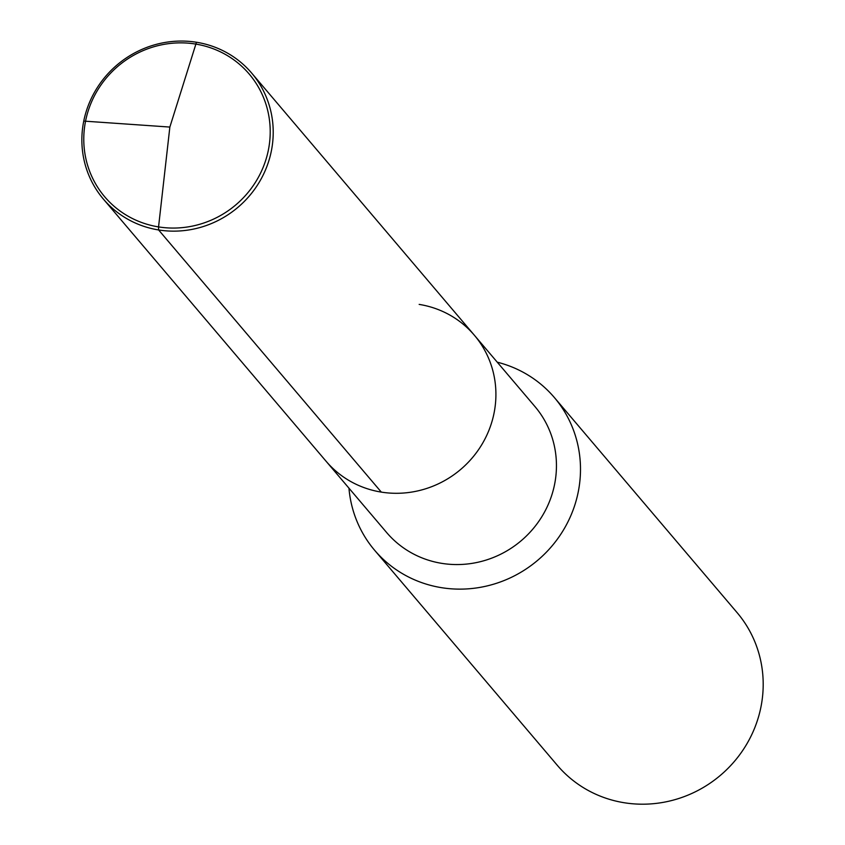 <?xml version="1.0" encoding="UTF-8"?>
<svg xmlns="http://www.w3.org/2000/svg" width="845" height="845" viewBox="0 0 845 845"><rect width="100%" height="100%" fill="white"/><g stroke="black" fill="none" stroke-linecap="round" stroke-linejoin="round"><path stroke-width="1.27" d="M419.162 304.401A97.302 93.383 139.7 0 1 474.383 335.264A97.302 93.383 139.7 0 1 482.157 444.026A97.302 93.383 139.7 0 1 381.306 492.107A97.302 93.383 -40.3 0 1 326.086 461.243A97.302 93.383 -40.3 0 0 381.306 492.107A97.302 93.383 139.7 0 0 482.157 444.026A97.302 93.383 139.7 0 0 474.383 335.264L251.694 73.114A97.302 93.383 139.7 0 1 259.457 181.876A97.302 93.383 139.7 0 1 158.617 229.956A97.302 93.383 139.7 0 1 103.386 199.093A97.302 93.383 139.7 0 1 95.622 90.33A97.302 93.383 139.7 0 1 196.462 42.25A97.302 93.383 139.7 0 1 251.694 73.114M474.383 335.264L534.927 406.529A97.302 93.383 139.7 0 1 542.691 515.292A97.302 93.383 139.7 0 1 441.85 563.372A97.302 93.383 -40.3 0 1 386.619 532.508L103.386 199.093M348.953 488.167A117.93 113.198 -40.3 0 0 374.641 550.285A117.93 113.198 -40.3 0 0 441.586 587.687A117.93 113.198 139.7 0 0 563.816 529.414A117.93 113.198 139.7 0 0 554.404 397.583A117.93 113.198 139.7 0 0 497.261 362.188M554.404 397.583L737.104 612.636A117.93 113.198 139.7 0 1 746.515 744.477A117.93 113.198 139.7 0 1 624.275 802.75A117.93 113.198 -40.3 0 1 557.341 765.348L374.641 550.285M83.75 121.088L169.856 127.067L196.462 42.25L169.856 127.067L158.554 226.904A94.798 90.985 139.7 0 1 85.62 120.835A94.798 90.985 139.7 0 1 195.427 44.024A94.798 90.985 139.7 0 1 268.372 150.093A94.798 90.985 139.7 0 1 158.554 226.904L158.617 229.956L381.306 492.107"/></g></svg>
